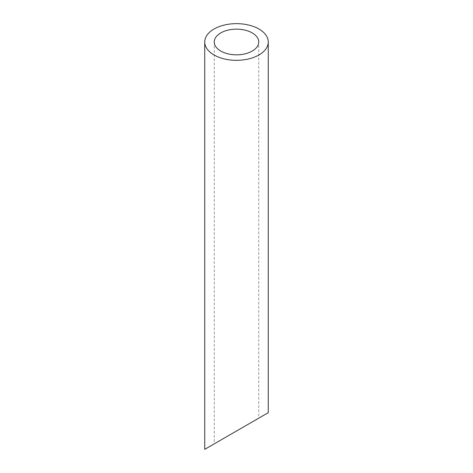 <?xml version="1.0" encoding="UTF-8"?>
<svg xmlns="http://www.w3.org/2000/svg" width="473" height="473" viewBox="0 0 473 473"><rect width="100%" height="100%" fill="white"/><g stroke="black" fill="none" stroke-linecap="round" stroke-linejoin="round"><path stroke-width="0.35" stroke-dasharray="2.37 1.77" d="M252.221 421.934L220.779 440.091M214.263 41.991L214.263 443.845L258.737 418.173L258.737 41.991M204.738 449.35L268.262 412.675"/><path stroke-width="0.71" d="M220.779 51.066A22.237 12.836 0 0 0 245.008 53.851A22.237 12.836 0 0 0 258.737 41.991A22.237 12.836 0 0 0 236.5 29.149A22.237 12.836 0 0 0 214.263 41.991A22.237 12.836 0 0 0 220.779 51.066M220.779 440.091L214.263 443.845M258.737 418.173L252.221 421.934M214.038 54.957A31.762 18.341 0 0 0 248.656 58.93A31.762 18.341 0 0 0 268.262 41.991A31.762 18.341 0 0 0 236.5 23.65A31.762 18.341 0 0 0 204.738 41.991A31.762 18.341 0 0 0 214.038 54.957M268.262 41.991L268.262 412.675L204.738 449.35L204.738 41.991"/></g></svg>
